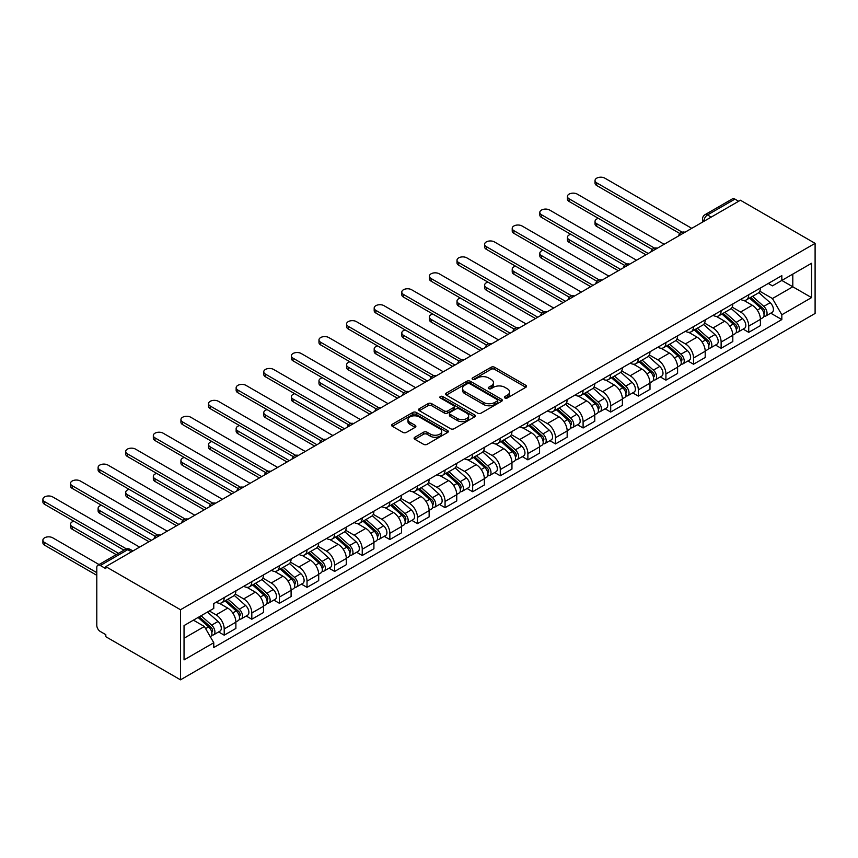 <?xml version="1.0" encoding="UTF-8"?>
<svg xmlns="http://www.w3.org/2000/svg" width="858" height="858" viewBox="0 0 858 858"><rect width="100%" height="100%" fill="white"/><g stroke="black" fill="none" stroke-linecap="round" stroke-linejoin="round"><path stroke-width="1.29" d="M504.922 397.973A1.716 0.997 0 0 0 507.357 397.973L525.815 387.312A2.456 1.416 0 0 0 526.533 386.315A2.456 1.416 0 0 0 525.815 385.306L494.551 367.256A2.456 1.416 0 0 0 491.076 367.256L472.619 377.917A1.716 0.997 0 0 0 472.114 378.614A1.716 0.997 0 0 0 472.619 379.311A1.716 0.997 0 0 0 475.053 379.311L477.434 377.938A7.861 4.537 0 0 1 488.556 377.938L491.162 379.44A7.861 4.537 0 0 1 493.468 382.647A7.861 4.537 0 0 1 491.162 385.864L488.77 387.237A1.716 0.997 0 0 0 488.266 387.945A1.716 0.997 0 0 0 488.77 388.642A1.716 0.997 0 0 0 491.205 388.642L493.597 387.258A7.861 4.537 0 0 1 504.708 387.258L507.314 388.771A7.861 4.537 0 0 1 509.62 391.977A7.861 4.537 0 0 1 507.314 395.184L504.922 396.568A1.716 0.997 0 0 0 504.418 397.265A1.716 0.997 0 0 0 504.922 397.973L504.922 396.568M414.822 437.258A2.456 1.416 0 0 0 414.103 438.256A2.456 1.416 0 0 0 414.822 439.264L423.595 444.326A2.456 1.416 0 0 0 427.059 444.326L447.565 432.496A2.456 1.416 0 0 0 448.284 431.488A2.456 1.416 0 0 0 447.565 430.491L416.291 412.441A2.456 1.416 0 0 0 412.816 412.441L392.321 424.27A2.456 1.416 0 0 0 391.602 425.268A2.456 1.416 0 0 0 392.321 426.276L402.917 432.389A2.456 1.416 0 0 0 406.392 432.389L415.165 427.327A2.456 1.416 0 0 0 415.883 426.329A2.456 1.416 0 0 0 415.165 425.321L409.909 422.286A6.574 3.797 0 0 1 407.99 419.605A6.574 3.797 0 0 1 412.044 416.098A6.574 3.797 0 0 1 419.208 416.924L439.789 428.807A6.574 3.797 0 0 1 441.709 431.488A6.574 3.797 0 0 1 437.655 434.995A6.574 3.797 0 0 1 430.491 434.169L427.059 432.196A2.456 1.416 0 0 0 423.595 432.196L414.822 437.258L414.822 439.264M180.502 609.738L105.813 566.623L740.422 200.236L815.1 243.35L180.502 609.738L180.502 679.826L815.1 313.449L815.1 243.35M477.616 413.138A2.456 1.416 0 0 0 481.081 413.138L501.587 401.308A2.456 1.416 0 0 0 502.305 400.3A2.456 1.416 0 0 0 501.587 399.302L470.313 381.242A2.456 1.416 0 0 0 466.838 381.242L446.342 393.082A2.456 1.416 0 0 0 445.624 394.079A2.456 1.416 0 0 0 446.342 395.088L477.616 413.138M441.044 398.337A1.716 0.997 0 0 1 442.782 398.584L442.782 396.535L474.571 414.897A2.456 1.416 0 0 1 475.289 415.894A2.456 1.416 0 0 1 474.571 416.902L454.075 428.732A2.456 1.416 0 0 1 450.6 428.732L419.337 410.682L419.337 408.676A2.456 1.416 0 0 0 418.618 409.674A2.456 1.416 0 0 0 419.337 410.682M419.337 408.676L428.11 403.614A2.456 1.416 0 0 1 431.585 403.614L444.262 410.928A2.456 1.416 0 0 0 447.737 410.928L453.55 407.571A2.456 1.416 0 0 0 454.268 406.574A2.456 1.416 0 0 0 453.55 405.566L440.347 397.94A1.716 0.997 0 0 1 439.843 397.243A1.716 0.997 0 0 1 440.905 396.321A1.716 0.997 0 0 1 442.782 396.535M105.813 566.623L105.813 568.672L100.332 565.497A5.009 2.885 -120 0 0 97.823 565.25A5.009 2.885 -120 0 0 96.793 567.546L96.793 625.375A5.009 2.885 -120 0 0 100.332 631.499L105.813 634.673L105.813 636.711L180.502 679.826M711.218 217.095L707.507 214.95A5.009 2.885 60 0 0 704.997 214.704L732.432 198.863A5.009 2.885 60 0 1 734.931 199.11L707.507 214.95A5.009 2.885 120 0 0 703.968 221.085L703.968 221.289M738.652 201.265L734.931 199.11M748.734 294.744A11.508 6.65 60 0 1 746.353 299.914L758.032 293.168A11.508 6.65 -120 0 0 760.413 288.009M732.164 307.143L740.593 312.012A11.508 6.65 60 0 1 748.734 326.115L760.413 319.369A11.508 6.65 -120 0 0 752.273 305.266L743.918 300.439M760.413 319.369L760.413 325.6L748.734 332.346L743.135 329.118M746.353 299.914A11.508 6.65 60 0 1 740.69 299.399M748.734 326.115L748.734 332.346M721.128 310.682A11.508 6.65 60 0 1 718.747 315.851L730.426 309.105A11.508 6.65 -120 0 0 732.807 303.946M715.529 345.055L721.128 348.284L732.807 341.538L732.807 335.306A11.508 6.65 -120 0 0 724.667 321.214L716.312 316.387M718.747 315.851A11.508 6.65 60 0 1 713.084 315.336M704.557 323.08L712.987 327.949A11.508 6.65 60 0 1 721.128 342.052L721.128 348.284M693.521 326.63A11.508 6.65 60 0 1 691.14 331.789L702.82 325.053A11.508 6.65 -120 0 0 705.201 319.884M687.923 360.993L693.521 364.221L705.201 357.486L705.201 351.244A11.508 6.65 -120 0 0 697.061 337.151L688.706 332.325M691.14 331.789A11.508 6.65 60 0 1 685.467 331.274M676.951 339.017L685.381 343.886A11.508 6.65 60 0 1 693.521 357.99L693.521 364.221M665.915 342.567A11.508 6.65 60 0 1 663.534 347.726L675.214 340.991A11.508 6.65 -120 0 0 677.595 335.821M660.317 376.93L665.915 380.158L677.595 373.423L677.595 367.192A11.508 6.65 -120 0 0 669.455 353.088L661.1 348.262M663.534 347.726A11.508 6.65 60 0 1 657.861 347.211M649.345 354.955L657.775 359.834A11.508 6.65 60 0 1 665.915 373.927L665.915 380.158M638.309 358.505A11.508 6.65 60 0 1 635.928 363.674L647.608 356.928A11.508 6.65 -120 0 0 649.989 351.759M632.711 392.867L638.309 396.106L649.989 389.36L649.989 383.129A11.508 6.65 -120 0 0 641.848 369.026L633.494 364.2M635.928 363.674A11.508 6.65 60 0 1 630.255 363.149M621.739 370.903L630.169 375.772A11.508 6.65 60 0 1 638.309 389.864L638.309 396.106M610.703 374.442A11.508 6.65 60 0 1 608.322 379.611L620.002 372.865A11.508 6.65 -120 0 0 622.382 367.696M605.105 408.805L610.703 412.044L622.382 405.298L622.382 399.067A11.508 6.65 -120 0 0 614.242 384.963L605.887 380.137M608.322 379.611A11.508 6.65 60 0 1 602.648 379.086M594.122 386.84L602.563 391.709A11.508 6.65 60 0 1 610.703 405.813L610.703 412.044M583.097 390.379A11.508 6.65 60 0 1 580.716 395.549L592.395 388.803A11.508 6.65 -120 0 0 594.776 383.633M577.498 424.742L583.097 427.981L594.776 421.235L594.776 415.004A11.508 6.65 -120 0 0 586.636 400.901L578.271 396.074M580.716 395.549A11.508 6.65 60 0 1 575.042 395.023M566.516 402.777L574.957 407.647A11.508 6.65 60 0 1 583.097 421.75L583.097 427.981M555.491 406.317A11.508 6.65 60 0 1 553.11 411.486L564.789 404.74A11.508 6.65 -120 0 0 567.17 399.571M549.892 440.68L555.491 443.918L567.17 437.172L567.17 430.941A11.508 6.65 -120 0 0 559.03 416.838L550.664 412.012M553.11 411.486A11.508 6.65 60 0 1 547.436 410.971M538.91 418.715L547.35 423.584A11.508 6.65 60 0 1 555.491 437.687L555.491 443.918M527.885 422.254A11.508 6.65 60 0 1 525.504 427.423L537.183 420.677A11.508 6.65 -120 0 0 539.564 415.508M522.286 456.628L527.885 459.856L539.564 453.11L539.564 446.879A11.508 6.65 -120 0 0 531.424 432.775L523.058 427.949M525.504 427.423A11.508 6.65 60 0 1 519.83 426.909M511.304 434.652L519.744 439.521A11.508 6.65 60 0 1 527.885 453.625L527.885 459.856M500.278 438.191A11.508 6.65 60 0 1 497.887 443.361L509.566 436.615A11.508 6.65 -120 0 0 511.958 431.456M494.68 472.565L500.278 475.793L511.958 469.047L511.958 462.816A11.508 6.65 -120 0 0 503.818 448.723L495.452 443.897M497.887 443.361A11.508 6.65 60 0 1 492.224 442.846M483.697 450.589L492.138 455.459A11.508 6.65 60 0 1 500.278 469.562L500.278 475.793M472.672 454.129A11.508 6.65 60 0 1 470.281 459.298L481.96 452.563A11.508 6.65 -120 0 0 484.352 447.393M467.074 488.502L472.672 491.731L484.352 484.995L484.352 478.753A11.508 6.65 -120 0 0 476.211 464.661L467.846 459.834M470.281 459.298A11.508 6.65 60 0 1 464.618 458.783M456.091 466.527L464.532 471.396A11.508 6.65 60 0 1 472.672 485.499L472.672 491.731M445.066 470.077A11.508 6.65 60 0 1 442.674 475.235L454.354 468.5A11.508 6.65 -120 0 0 456.746 463.331M439.457 504.44L445.066 507.668L456.746 500.933L456.746 494.701A11.508 6.65 -120 0 0 448.605 480.598L440.24 475.772M442.674 475.235A11.508 6.65 60 0 1 437.012 474.721M428.485 482.464L436.926 487.344A11.508 6.65 60 0 1 445.066 501.437L445.066 507.668M417.46 486.014A11.508 6.65 60 0 1 415.068 491.184L426.748 484.438A11.508 6.65 -120 0 0 429.139 479.268M411.851 520.377L417.46 523.605L429.139 516.87L429.139 510.639A11.508 6.65 -120 0 0 420.999 496.535L412.634 491.709M415.068 491.184A11.508 6.65 60 0 1 409.405 490.658M400.879 498.412L409.32 503.281A11.508 6.65 60 0 1 417.46 517.374L417.46 523.605M389.843 501.951A11.508 6.65 60 0 1 387.462 507.121L399.142 500.375A11.508 6.65 -120 0 0 401.523 495.205M384.245 536.314L389.854 539.553L401.533 532.807L401.533 526.576A11.508 6.65 -120 0 0 393.393 512.473L385.027 507.646M387.462 507.121A11.508 6.65 60 0 1 381.799 506.595M373.273 514.35L381.703 519.219A11.508 6.65 60 0 1 389.854 533.311L389.854 539.553M362.237 517.889A11.508 6.65 60 0 1 359.856 523.058L371.535 516.312A11.508 6.65 -120 0 0 373.916 511.143M356.638 552.252L362.237 555.491L373.916 548.745L373.916 542.513A11.508 6.65 -120 0 0 365.776 528.41L357.421 523.584M359.856 523.058A11.508 6.65 60 0 1 354.193 522.533M345.667 530.287L354.097 535.156A11.508 6.65 60 0 1 362.237 549.259L362.237 555.491M334.631 533.826A11.508 6.65 60 0 1 332.25 538.996L343.929 532.25A11.508 6.65 -120 0 0 346.31 527.08M329.032 568.189L334.631 571.428L346.31 564.682L346.31 558.451A11.508 6.65 -120 0 0 338.17 544.347L329.815 539.521M332.25 538.996A11.508 6.65 60 0 1 326.587 538.481M318.061 546.224L326.49 551.093A11.508 6.65 60 0 1 334.631 565.197L334.631 571.428M307.025 549.764A11.508 6.65 60 0 1 304.644 554.933L316.323 548.187A11.508 6.65 -120 0 0 318.704 543.017M301.426 584.137L307.025 587.365L318.704 580.619L318.704 574.388A11.508 6.65 -120 0 0 310.564 560.285L302.209 555.458M304.644 554.933A11.508 6.65 60 0 1 298.981 554.418M290.454 562.162L298.884 567.031A11.508 6.65 60 0 1 307.025 581.134L307.025 587.365M279.418 565.701A11.508 6.65 60 0 1 277.037 570.87L288.717 564.124A11.508 6.65 -120 0 0 291.098 558.966M273.82 600.074L279.418 603.303L291.098 596.557L291.098 590.325A11.508 6.65 -120 0 0 282.958 576.233L274.603 571.407M277.037 570.87A11.508 6.65 60 0 1 271.375 570.356M262.848 578.099L271.278 582.968A11.508 6.65 60 0 1 279.418 597.071L279.418 603.303M251.812 581.638A11.508 6.65 60 0 1 249.431 586.808L261.111 580.072A11.508 6.65 -120 0 0 263.492 574.903M246.214 616.012L251.812 619.24L263.492 612.494L263.492 606.263A11.508 6.65 -120 0 0 255.352 592.17L246.997 587.344M249.431 586.808A11.508 6.65 60 0 1 243.758 586.293M235.242 594.036L243.672 598.905A11.508 6.65 60 0 1 251.812 613.009L251.812 619.24M224.206 597.586A11.508 6.65 60 0 1 221.825 602.745L233.505 596.01A11.508 6.65 -120 0 0 235.886 590.84M218.608 631.949L224.206 635.177L235.886 628.442L235.886 622.2A11.508 6.65 -120 0 0 227.745 608.107L219.391 603.281M221.825 602.745A11.508 6.65 60 0 1 216.152 602.23M209.341 610.971L216.066 614.854A11.508 6.65 60 0 1 224.206 628.946L224.206 635.177M768.296 283.462L772.447 285.853L811.561 263.277L792.803 274.11L792.803 286.776L772.447 298.53L759.77 291.205M184.041 638.245L204.386 626.501L213.771 642.739L184.041 659.909L184.041 625.579L213.771 608.408L213.771 603.614L781.831 275.643L781.831 280.448L811.561 297.608L781.831 314.768L772.447 298.53M811.561 263.277L811.561 297.608M213.771 642.739L213.771 647.543L781.831 319.573L781.831 314.768M204.386 626.501L193.415 620.162M770.741 313.17L781.831 319.573M505.609 398.209L507.314 397.233A7.861 4.537 0 0 0 509.62 394.015L509.62 391.977M493.468 382.647L493.468 384.695A7.861 4.537 0 0 1 491.162 387.902L489.457 388.889M525.815 385.306L525.815 387.312L494.551 369.305A2.456 1.416 0 0 0 491.076 369.305L473.305 379.558M501.555 401.319L470.313 383.29A2.456 1.416 0 0 0 466.838 383.29L446.375 395.109M497.243 401.008A1.716 0.997 0 0 0 497.747 400.3A1.716 0.997 0 0 0 497.243 399.603L469.798 383.751A1.716 0.997 0 0 0 467.363 383.751L464.843 385.21A7.861 4.537 0 0 0 462.537 388.417A7.861 4.537 0 0 0 464.843 391.623L483.601 402.456A7.861 4.537 0 0 0 494.723 402.456L497.243 401.008L497.243 403.046A1.716 0.997 0 0 0 497.747 402.348L497.747 400.3M462.537 388.417L462.537 390.465A7.861 4.537 0 0 0 464.843 393.672L464.843 391.623M497.243 403.046L494.723 404.504A7.861 4.537 0 0 1 483.601 404.504L464.843 393.672M419.369 410.703L428.11 405.652L428.11 403.614M454.268 406.574L454.268 408.612A2.456 1.416 0 0 1 453.55 409.62L447.737 412.977A2.456 1.416 0 0 1 444.262 412.977L431.585 405.652A2.456 1.416 0 0 0 428.11 405.652M442.782 398.584L474.538 416.913M457.421 418.532A6.574 3.797 0 0 0 464.575 419.348A6.574 3.797 0 0 0 468.64 415.84A6.574 3.797 0 0 0 466.709 413.159L459.459 408.976A2.456 1.416 0 0 0 455.984 408.976L450.171 412.333A2.456 1.416 0 0 0 449.442 413.341A2.456 1.416 0 0 0 450.171 414.339L457.421 418.532L457.421 420.57A6.574 3.797 0 0 0 464.575 421.396A6.574 3.797 0 0 0 468.64 417.889L468.64 415.84M449.442 413.341L449.442 415.379A2.456 1.416 0 0 0 450.171 416.387L450.171 414.339M457.421 420.57L450.171 416.387M441.709 431.488L441.709 433.537A6.574 3.797 0 0 1 437.655 437.044A6.574 3.797 0 0 1 430.491 436.218L427.059 434.234A2.456 1.416 0 0 0 423.595 434.234L414.854 439.285M407.99 419.605L407.99 421.653A6.574 3.797 0 0 0 409.909 424.335L409.909 422.286M415.133 427.348L409.909 424.335M447.565 430.491L447.565 432.496L416.291 414.478A2.456 1.416 0 0 0 412.816 414.478L392.353 426.297M749.538 298.08L760.789 308.119A6.253 3.614 60 0 1 762.751 317.792L760.413 319.133M749.838 298.348L755.126 301.405M598.391 218.372A5.759 3.325 -0 0 0 595.034 221.385A5.759 3.325 -0 0 0 596.718 223.734L648.219 253.475M750.675 297.426L763.191 308.59A3.003 1.737 60 0 1 764.135 313.234A3.003 1.737 60 0 1 763.856 313.342M752.541 296.342L763.792 306.381A6.253 3.614 60 0 1 765.754 316.055A6.253 3.614 60 0 1 763.867 316.259M758.815 292.578L770.162 302.702A6.253 3.614 60 0 1 772.125 312.376L765.754 316.055M645.924 254.794L596.718 226.394A5.759 3.325 180 0 1 595.034 224.045L595.034 221.385M679.858 233.526L596.718 185.521A5.759 3.325 180 0 1 595.034 183.172L595.034 180.523A5.759 3.325 -0 0 0 596.718 182.872L682.142 232.186M691.752 228.335L604.869 178.174A5.759 3.325 -0 0 0 598.594 177.445A5.759 3.325 -0 0 0 595.034 180.523M721.932 314.017L733.182 324.056A6.253 3.614 60 0 1 735.145 333.73L732.807 335.081M722.221 314.285L727.52 317.342M570.785 234.309A5.759 3.325 -0 0 0 567.428 237.323A5.759 3.325 -0 0 0 569.111 239.682L620.613 269.412M723.069 313.363L735.585 324.528A3.003 1.737 60 0 1 736.529 329.172A3.003 1.737 60 0 1 736.25 329.279M724.935 312.28L736.185 322.318A6.253 3.614 60 0 1 738.148 331.992A6.253 3.614 60 0 1 736.261 332.196M731.209 308.515L742.556 318.64A6.253 3.614 60 0 1 744.519 328.314L738.148 331.992M618.307 270.742L569.111 242.331A5.759 3.325 180 0 1 567.428 239.983L567.428 237.323M694.326 329.955L705.576 339.993A6.253 3.614 60 0 1 707.539 349.667L705.201 351.019M694.615 330.223L699.913 333.279M543.178 250.246A5.759 3.325 -0 0 0 539.821 253.271A5.759 3.325 -0 0 0 541.505 255.62L593.007 285.349M695.452 329.3L707.979 340.465A3.003 1.737 60 0 1 708.923 345.109A3.003 1.737 60 0 1 708.644 345.227M697.329 328.217L708.579 338.256A6.253 3.614 60 0 1 710.542 347.93A6.253 3.614 60 0 1 708.654 348.134M703.603 324.453L714.95 334.577A6.253 3.614 60 0 1 716.913 344.251L710.542 347.93M590.701 286.679L541.505 258.269A5.759 3.325 180 0 1 539.821 255.92L539.821 253.271M652.252 249.463L569.111 201.469A5.759 3.325 180 0 1 567.428 199.12L567.428 196.461A5.759 3.325 -0 0 0 569.111 198.809L654.536 248.123M664.146 244.273L577.252 194.112A5.759 3.325 -0 0 0 570.988 193.393A5.759 3.325 -0 0 0 567.428 196.461M624.645 265.401L541.505 217.406A5.759 3.325 180 0 1 539.821 215.058L539.821 212.398A5.759 3.325 -0 0 0 541.505 214.747L626.93 264.06M636.539 260.21L549.646 210.049A5.759 3.325 -0 0 0 543.371 209.331A5.759 3.325 -0 0 0 539.821 212.398M666.72 345.892L677.959 355.931A6.253 3.614 60 0 1 679.933 365.605L677.595 366.956M667.009 346.16L672.307 349.217M515.572 266.184A5.759 3.325 -0 0 0 512.215 269.208A5.759 3.325 -0 0 0 513.899 271.557L565.401 301.287M667.846 345.238L680.373 356.413A3.003 1.737 60 0 1 681.306 361.057A3.003 1.737 60 0 1 681.038 361.164M669.723 344.155L680.973 354.193A6.253 3.614 60 0 1 682.936 363.867A6.253 3.614 60 0 1 681.048 364.071M675.997 340.39L687.344 350.514A6.253 3.614 60 0 1 689.306 360.188L682.936 363.867M563.095 302.617L513.899 274.206A5.759 3.325 180 0 1 512.215 271.857L512.215 269.208M639.113 361.829L650.353 371.868A6.253 3.614 60 0 1 652.327 381.542L649.989 382.893M639.403 362.097L644.701 365.154M487.966 282.121A5.759 3.325 -0 0 0 484.609 285.146A5.759 3.325 -0 0 0 486.293 287.494L537.794 317.224M640.24 361.175L652.756 372.351A3.003 1.737 60 0 1 653.699 376.994A3.003 1.737 60 0 1 653.431 377.102M642.116 360.092L653.367 370.13A6.253 3.614 60 0 1 655.33 379.804A6.253 3.614 60 0 1 653.442 380.008M648.391 356.327L659.738 366.452A6.253 3.614 60 0 1 661.7 376.126L655.33 379.804M535.489 318.554L486.293 290.154A5.759 3.325 180 0 1 484.609 287.795L484.609 285.146M611.497 377.767L622.747 387.805A6.253 3.614 60 0 1 624.71 397.479L622.382 398.831M611.797 378.035L617.095 381.091M460.36 298.058A5.759 3.325 -0 0 0 457.003 301.083A5.759 3.325 -0 0 0 458.687 303.432L510.188 333.161M612.633 377.112L625.15 388.288A3.003 1.737 60 0 1 626.093 392.932A3.003 1.737 60 0 1 625.825 393.039M614.51 376.029L625.761 386.068A6.253 3.614 60 0 1 627.724 395.742A6.253 3.614 60 0 1 625.836 395.946M620.784 372.265L632.131 382.389A6.253 3.614 60 0 1 634.094 392.074L627.724 395.742M507.882 334.491L458.687 306.091A5.759 3.325 180 0 1 457.003 303.743L457.003 301.083M597.039 281.338L513.899 233.344A5.759 3.325 180 0 1 512.215 230.995L512.215 228.335A5.759 3.325 -0 0 0 513.899 230.684L599.324 279.998M608.933 276.147L522.039 225.986A5.759 3.325 -0 0 0 515.765 225.268A5.759 3.325 -0 0 0 512.215 228.335M569.433 297.276L486.293 249.281A5.759 3.325 180 0 1 484.609 246.932L484.609 244.273A5.759 3.325 -0 0 0 486.293 246.621L571.718 295.935M581.327 292.095L494.433 241.924A5.759 3.325 -0 0 0 488.159 241.205A5.759 3.325 -0 0 0 484.609 244.273M541.827 313.213L458.687 265.219A5.759 3.325 180 0 1 457.003 262.87L457.003 260.21A5.759 3.325 -0 0 0 458.687 262.559L544.111 311.883M553.721 308.033L466.827 257.861A5.759 3.325 -0 0 0 460.553 257.143A5.759 3.325 -0 0 0 457.003 260.21M583.89 393.715L595.141 403.743A6.253 3.614 60 0 1 597.104 413.427L594.776 414.768M584.191 393.972L589.489 397.029M432.754 313.996A5.759 3.325 -0 0 0 429.397 317.02A5.759 3.325 -0 0 0 431.081 319.369L482.582 349.099M585.027 393.05L597.543 404.225A3.003 1.737 60 0 1 598.487 408.869A3.003 1.737 60 0 1 598.219 408.976M586.904 391.977L598.155 402.016A6.253 3.614 60 0 1 600.117 411.69A6.253 3.614 60 0 1 598.23 411.883M593.178 388.202L604.525 398.337A6.253 3.614 60 0 1 606.488 408.011L600.117 411.69M480.276 350.429L431.081 322.029A5.759 3.325 180 0 1 429.397 319.68L429.397 317.02M514.21 329.15L431.081 281.156A5.759 3.325 180 0 1 429.397 278.807L429.397 276.147A5.759 3.325 -0 0 0 431.081 278.507L516.495 327.82M526.115 323.97L439.221 273.799A5.759 3.325 -0 0 0 432.947 273.08A5.759 3.325 -0 0 0 429.397 276.147M556.284 409.652L567.535 419.691A6.253 3.614 60 0 1 569.498 429.365L567.17 430.705M556.585 409.909L561.883 412.966M405.148 329.944A5.759 3.325 -0 0 0 401.791 332.958A5.759 3.325 -0 0 0 403.474 335.306L454.976 365.036M557.421 408.998L569.937 420.163A3.003 1.737 60 0 1 570.881 424.807A3.003 1.737 60 0 1 570.613 424.914M559.298 407.915L570.549 417.953A6.253 3.614 60 0 1 572.511 427.627A6.253 3.614 60 0 1 570.624 427.82M565.572 404.15L576.919 414.275A6.253 3.614 60 0 1 578.882 423.949L572.511 427.627M452.67 366.366L403.474 337.966A5.759 3.325 180 0 1 401.791 335.617L401.791 332.958M486.604 345.098L403.474 297.093A5.759 3.325 180 0 1 401.791 294.744L401.791 292.095A5.759 3.325 -0 0 0 403.474 294.444L488.888 343.758M498.509 339.907L411.615 289.736A5.759 3.325 -0 0 0 405.341 289.017A5.759 3.325 -0 0 0 401.791 292.095M528.678 425.589L539.929 435.628A6.253 3.614 60 0 1 541.891 445.302L539.564 446.643M528.978 425.858L534.277 428.914M377.541 345.881A5.759 3.325 -0 0 0 374.185 348.895A5.759 3.325 -0 0 0 375.868 351.244L427.37 380.984M529.815 424.935L542.331 436.1A3.003 1.737 60 0 1 543.275 440.744A3.003 1.737 60 0 1 543.007 440.851M531.692 423.852L542.942 433.891A6.253 3.614 60 0 1 544.905 443.565A6.253 3.614 60 0 1 543.017 443.768M537.966 420.088L549.313 430.212A6.253 3.614 60 0 1 551.276 439.886L544.905 443.565M425.064 382.303L375.868 353.904A5.759 3.325 180 0 1 374.185 351.555L374.185 348.895M458.998 361.036L375.868 313.031A5.759 3.325 180 0 1 374.185 310.682L374.185 308.033A5.759 3.325 -0 0 0 375.868 310.381L461.282 359.695M470.903 355.845L384.009 305.684A5.759 3.325 -0 0 0 377.734 304.955A5.759 3.325 -0 0 0 374.185 308.033M501.072 441.527L512.323 451.565A6.253 3.614 60 0 1 514.285 461.239L511.958 462.591M501.372 441.795L506.67 444.852M349.935 361.819A5.759 3.325 -0 0 0 346.578 364.832A5.759 3.325 -0 0 0 348.262 367.192L399.753 396.922M502.209 440.873L514.725 452.037A3.003 1.737 60 0 1 515.669 456.681A3.003 1.737 60 0 1 515.401 456.788M504.086 439.789L515.336 449.828A6.253 3.614 60 0 1 517.299 459.502A6.253 3.614 60 0 1 515.411 459.706M510.36 436.025L521.707 446.149A6.253 3.614 60 0 1 523.67 455.823L517.299 459.502M397.458 398.251L348.262 369.841A5.759 3.325 180 0 1 346.578 367.492L346.578 364.832M431.392 376.973L348.262 328.979A5.759 3.325 180 0 1 346.578 326.619L346.578 323.97A5.759 3.325 -0 0 0 348.262 326.319L433.676 375.632M443.296 371.782L356.402 321.621A5.759 3.325 -0 0 0 350.128 320.903A5.759 3.325 -0 0 0 346.578 323.97M473.466 457.464L484.716 467.503A6.253 3.614 60 0 1 486.679 477.177L484.341 478.528M473.766 457.732L479.064 460.789M322.329 377.756A5.759 3.325 -0 0 0 318.972 380.78A5.759 3.325 -0 0 0 320.656 383.129L372.147 412.859M474.603 456.81L487.119 467.975A3.003 1.737 60 0 1 488.063 472.619A3.003 1.737 60 0 1 487.784 472.737M476.48 455.727L487.73 465.765A6.253 3.614 60 0 1 489.693 475.439A6.253 3.614 60 0 1 487.794 475.643M482.743 451.962L494.101 462.087A6.253 3.614 60 0 1 496.063 471.761L489.693 475.439M369.852 414.189L320.656 385.778A5.759 3.325 180 0 1 318.972 383.429L318.972 380.78M403.786 392.91L320.656 344.916A5.759 3.325 180 0 1 318.972 342.567L318.972 339.907A5.759 3.325 -0 0 0 320.656 342.256L406.07 391.57M415.69 387.719L328.796 337.559A5.759 3.325 -0 0 0 322.522 336.84A5.759 3.325 -0 0 0 318.972 339.907M445.86 473.401L457.11 483.44A6.253 3.614 60 0 1 459.073 493.114L456.735 494.465M446.16 473.67L451.458 476.726M294.723 393.693A5.759 3.325 -0 0 0 291.366 396.718A5.759 3.325 -0 0 0 293.05 399.067L344.541 428.796M446.997 472.747L459.513 483.923A3.003 1.737 60 0 1 460.456 488.567A3.003 1.737 60 0 1 460.178 488.674M448.873 471.664L460.113 481.703A6.253 3.614 60 0 1 462.087 491.377A6.253 3.614 60 0 1 460.188 491.58M455.137 467.9L466.484 478.024A6.253 3.614 60 0 1 468.457 487.698L462.087 491.377M342.245 430.126L293.05 401.716A5.759 3.325 180 0 1 291.366 399.367L291.366 396.718M376.179 408.848L293.05 360.853A5.759 3.325 180 0 1 291.366 358.505L291.366 355.845A5.759 3.325 -0 0 0 293.05 358.194L378.464 407.507M388.073 403.657L301.19 353.496A5.759 3.325 -0 0 0 294.916 352.777A5.759 3.325 -0 0 0 291.366 355.845M418.254 489.339L429.504 499.377A6.253 3.614 60 0 1 431.467 509.051L429.129 510.403M418.554 489.607L423.852 492.664M267.106 409.631A5.759 3.325 -0 0 0 263.76 412.655A5.759 3.325 -0 0 0 265.444 415.004L316.934 444.734M419.39 488.685L431.906 499.86A3.003 1.737 60 0 1 432.85 504.504A3.003 1.737 60 0 1 432.571 504.611M421.267 487.601L432.507 497.64A6.253 3.614 60 0 1 434.48 507.314A6.253 3.614 60 0 1 432.582 507.518M427.531 483.837L438.878 493.961A6.253 3.614 60 0 1 440.851 503.635L434.48 507.314M314.639 446.063L265.444 417.664A5.759 3.325 180 0 1 263.76 415.304L263.76 412.655M348.573 424.785L265.444 376.791A5.759 3.325 180 0 1 263.76 374.442L263.76 371.782A5.759 3.325 -0 0 0 265.444 374.131L350.858 423.444M360.467 419.605L273.584 369.433A5.759 3.325 -0 0 0 267.31 368.715A5.759 3.325 -0 0 0 263.76 371.782M390.647 505.276L401.898 515.315A6.253 3.614 60 0 1 403.861 524.989L401.523 526.34M390.948 505.544L396.235 508.601M239.5 425.568A5.759 3.325 -0 0 0 236.143 428.592A5.759 3.325 -0 0 0 237.838 430.941L289.328 460.671M391.784 504.622L404.3 515.797A3.003 1.737 60 0 1 405.244 520.441A3.003 1.737 60 0 1 404.965 520.549M393.65 503.539L404.901 513.577A6.253 3.614 60 0 1 406.864 523.251A6.253 3.614 60 0 1 404.976 523.455M399.925 499.774L411.272 509.899A6.253 3.614 60 0 1 413.234 519.583L406.864 523.251M287.033 462.001L237.838 433.601A5.759 3.325 180 0 1 236.143 431.252L236.143 428.592M320.967 440.722L237.838 392.728A5.759 3.325 180 0 1 236.143 390.379L236.143 387.719A5.759 3.325 -0 0 0 237.838 390.068L323.251 439.393M332.861 435.542L245.978 385.371A5.759 3.325 -0 0 0 239.704 384.652A5.759 3.325 -0 0 0 236.143 387.719M363.041 521.214L374.292 531.252A6.253 3.614 60 0 1 376.254 540.937L373.916 542.277M363.342 521.482L368.629 524.538M211.894 441.505A5.759 3.325 -0 0 0 208.537 444.53A5.759 3.325 -0 0 0 210.231 446.879L261.722 476.608M364.178 520.559L376.694 531.735A3.003 1.737 60 0 1 377.638 536.379A3.003 1.737 60 0 1 377.359 536.486M366.044 519.487L377.295 529.515A6.253 3.614 60 0 1 379.257 539.199A6.253 3.614 60 0 1 377.37 539.392M372.318 515.712L383.665 525.847A6.253 3.614 60 0 1 385.628 535.521L379.257 539.199M259.427 477.938L210.231 449.538A5.759 3.325 180 0 1 208.537 447.19L208.537 444.53M293.361 456.66L210.231 408.665A5.759 3.325 180 0 1 208.537 406.317L208.537 403.657A5.759 3.325 -0 0 0 210.231 406.016L295.645 455.33M305.255 451.48L218.372 401.308A5.759 3.325 -0 0 0 212.098 400.589A5.759 3.325 -0 0 0 208.537 403.657M335.435 537.162L346.686 547.2A6.253 3.614 60 0 1 348.648 556.874L346.31 558.215M335.735 537.419L341.023 540.476M184.288 457.453A5.759 3.325 -0 0 0 180.931 460.467A5.759 3.325 -0 0 0 182.625 462.816L234.116 492.546M336.572 536.507L349.088 547.672A3.003 1.737 60 0 1 350.032 552.316A3.003 1.737 60 0 1 349.753 552.423M338.438 535.424L349.689 545.463A6.253 3.614 60 0 1 351.651 555.137A6.253 3.614 60 0 1 349.764 555.33M344.712 531.66L356.059 541.784A6.253 3.614 60 0 1 358.022 551.458L351.651 555.137M231.821 493.876L182.625 465.476A5.759 3.325 180 0 1 180.931 463.127L180.931 460.467M265.755 472.608L182.625 424.603A5.759 3.325 180 0 1 180.931 422.254L180.931 419.605A5.759 3.325 -0 0 0 182.625 421.954L268.039 471.267M277.649 467.417L190.766 417.245A5.759 3.325 -0 0 0 184.491 416.527A5.759 3.325 -0 0 0 180.931 419.605M307.829 553.099L319.079 563.138A6.253 3.614 60 0 1 321.042 572.812L318.704 574.152M308.129 553.367L313.417 556.424M156.682 473.391A5.759 3.325 -0 0 0 153.325 476.404A5.759 3.325 -0 0 0 155.008 478.753L206.51 508.494M308.966 552.445L321.482 563.609A3.003 1.737 60 0 1 322.426 568.253A3.003 1.737 60 0 1 322.147 568.361M310.832 551.362L322.082 561.4A6.253 3.614 60 0 1 324.045 571.074A6.253 3.614 60 0 1 322.158 571.278M317.106 547.597L328.453 557.721A6.253 3.614 60 0 1 330.416 567.395L324.045 571.074M204.215 509.813L155.008 481.413A5.759 3.325 180 0 1 153.325 479.064L153.325 476.404M238.149 488.545L155.008 440.54A5.759 3.325 180 0 1 153.325 438.191L153.325 435.542A5.759 3.325 -0 0 0 155.008 437.891L240.433 487.205M250.043 483.354L163.149 433.193A5.759 3.325 -0 0 0 156.885 432.464A5.759 3.325 -0 0 0 153.325 435.542M280.223 569.036L291.473 579.075A6.253 3.614 60 0 1 293.436 588.749L291.098 590.1M280.512 569.304L285.811 572.361M129.075 489.328A5.759 3.325 -0 0 0 125.718 492.342A5.759 3.325 -0 0 0 127.402 494.701L178.904 524.431M281.349 568.382L293.876 579.547A3.003 1.737 60 0 1 294.82 584.191A3.003 1.737 60 0 1 294.541 584.298M283.226 567.299L294.476 577.337A6.253 3.614 60 0 1 296.439 587.011A6.253 3.614 60 0 1 294.551 587.215M289.5 563.534L300.847 573.659A6.253 3.614 60 0 1 302.81 583.333L296.439 587.011M176.598 525.761L127.402 497.35A5.759 3.325 180 0 1 125.718 495.002L125.718 492.342M210.542 504.483L127.402 456.488A5.759 3.325 180 0 1 125.718 454.129L125.718 451.48A5.759 3.325 -0 0 0 127.402 453.828L212.827 503.142M222.436 499.292L135.543 449.131A5.759 3.325 -0 0 0 129.279 448.402A5.759 3.325 -0 0 0 125.718 451.48M252.617 584.974L263.867 595.012A6.253 3.614 60 0 1 265.83 604.686L263.492 606.038M252.906 585.242L258.204 588.298M101.469 505.265A5.759 3.325 -0 0 0 98.112 508.29A5.759 3.325 -0 0 0 99.796 510.639L151.298 540.368M253.743 584.319L266.27 595.484A3.003 1.737 60 0 1 267.203 600.128A3.003 1.737 60 0 1 266.935 600.235M255.62 583.236L266.87 593.275A6.253 3.614 60 0 1 268.833 602.949A6.253 3.614 60 0 1 266.945 603.153M261.894 579.472L273.241 589.596A6.253 3.614 60 0 1 275.204 599.27L268.833 602.949M148.992 541.698L99.796 513.288A5.759 3.325 180 0 1 98.112 510.939L98.112 508.29M182.936 520.42L99.796 472.426A5.759 3.325 180 0 1 98.112 470.077L98.112 467.417A5.759 3.325 -0 0 0 99.796 469.766L185.221 519.079M194.83 515.229L107.936 465.068A5.759 3.325 -0 0 0 101.662 464.35A5.759 3.325 -0 0 0 98.112 467.417M225.011 600.911L236.25 610.95A6.253 3.614 60 0 1 238.224 620.624L235.886 621.975M225.3 601.179L230.598 604.236M73.863 521.203A5.759 3.325 -0 0 0 70.506 524.227A5.759 3.325 -0 0 0 72.19 526.576L118.511 553.313M226.137 600.257L238.663 611.422A3.003 1.737 60 0 1 239.597 616.065A3.003 1.737 60 0 1 239.328 616.183M228.013 599.174L239.264 609.212A6.253 3.614 60 0 1 241.227 618.886A6.253 3.614 60 0 1 239.339 619.09M234.288 595.409L245.635 605.534A6.253 3.614 60 0 1 247.597 615.207L241.227 618.886M116.205 554.643L72.19 529.225A5.759 3.325 180 0 1 70.506 526.876L70.506 524.227M155.33 536.357L72.19 488.363A5.759 3.325 180 0 1 70.506 486.014L70.506 483.354A5.759 3.325 -0 0 0 72.19 485.703L157.615 535.017M167.224 531.166L80.33 481.006A5.759 3.325 -0 0 0 74.056 480.287A5.759 3.325 -0 0 0 70.506 483.354M198.091 617.46L208.644 626.887A6.253 3.614 60 0 1 210.618 636.561L210.307 636.743M198.198 617.406L202.992 620.173M99.045 564.553L52.724 537.816A5.759 3.325 -0 0 0 46.45 537.087A5.759 3.325 -0 0 0 42.9 540.165A5.759 3.325 -0 0 0 44.584 542.513L96.793 572.651M199.217 616.805L211.047 627.37A3.003 1.737 60 0 1 211.99 632.014A3.003 1.737 60 0 1 211.722 632.121M201.094 615.722L211.658 625.15A6.253 3.614 60 0 1 213.621 634.823A6.253 3.614 60 0 1 211.733 635.027M207.464 612.054L218.029 621.471A6.253 3.614 60 0 1 219.991 631.145L213.621 634.823M96.793 575.31L44.584 545.173A5.759 3.325 180 0 1 42.9 542.814L42.9 540.165M123.992 550.15L44.584 504.3A5.759 3.325 180 0 1 42.9 501.951L42.9 499.292A5.759 3.325 -0 0 0 44.584 501.64L126.469 548.916M139.618 547.114L52.724 496.943A5.759 3.325 -0 0 0 46.45 496.224A5.759 3.325 -0 0 0 42.9 499.292M704.139 221.182L703.968 221.085A5.009 2.885 0 0 1 702.498 219.037L702.498 222.136M251.812 613.009L263.492 606.263M279.418 597.071L291.098 590.325M307.025 581.134L318.704 574.388M334.631 565.197L346.31 558.451M362.237 549.259L373.916 542.513M389.854 533.311L401.533 526.576M417.46 517.374L429.139 510.639M445.066 501.437L456.746 494.701M472.672 485.499L484.352 478.753M500.278 469.562L511.958 462.816M527.885 453.625L539.564 446.879M555.491 437.687L567.17 430.941M583.097 421.75L594.776 415.004M610.703 405.813L622.382 399.067M638.309 389.864L649.989 383.129M665.915 373.927L677.595 367.192M693.521 357.99L705.201 351.244M721.128 342.052L732.807 335.306M224.206 628.946L235.886 622.2M216.066 614.854L227.745 608.107M243.672 598.905L255.352 592.17M271.278 582.968L282.958 576.233M298.884 567.031L310.564 560.285M326.49 551.093L338.17 544.347M354.097 535.156L365.776 528.41M381.703 519.219L393.393 512.473M409.32 503.281L420.999 496.535M436.926 487.344L448.605 480.598M464.532 471.396L476.211 464.661M492.138 455.459L503.818 448.723M519.744 439.521L531.424 432.775M547.35 423.584L559.03 416.838M574.957 407.647L586.636 400.901M602.563 391.709L614.242 384.963M630.169 375.772L641.848 369.026M657.775 359.834L669.455 353.088M685.381 343.886L697.061 337.151M712.987 327.949L724.667 321.214M740.593 312.012L752.273 305.266M684.545 232.497A5.009 2.885 120 0 0 682.335 233.773M656.938 248.434A5.009 2.885 120 0 0 654.729 249.71M629.332 264.382A5.009 2.885 120 0 0 627.123 265.658M601.726 280.319A5.009 2.885 120 0 0 599.506 281.596M574.109 296.257A5.009 2.885 120 0 0 571.9 297.533M546.503 312.194A5.009 2.885 120 0 0 544.294 313.47M518.897 328.131A5.009 2.885 120 0 0 516.688 329.408M491.291 344.069A5.009 2.885 120 0 0 489.081 345.345M463.685 360.006A5.009 2.885 120 0 0 461.475 361.282M436.079 375.943A5.009 2.885 120 0 0 433.869 377.22M408.472 391.891A5.009 2.885 120 0 0 406.263 393.157M380.866 407.829A5.009 2.885 120 0 0 378.657 409.105M353.26 423.766A5.009 2.885 120 0 0 351.051 425.042M325.654 439.704A5.009 2.885 120 0 0 323.445 440.98M298.048 455.641A5.009 2.885 120 0 0 295.838 456.917M270.442 471.578A5.009 2.885 120 0 0 268.232 472.855M242.835 487.516A5.009 2.885 120 0 0 240.626 488.792M215.229 503.453A5.009 2.885 120 0 0 213.02 504.729M187.623 519.401A5.009 2.885 120 0 0 185.403 520.667M160.017 535.338A5.009 2.885 120 0 0 157.797 536.615M131.478 551.812L127.756 549.667L100.332 565.497M132.947 550.965L130.266 549.42A5.009 2.885 120 0 0 127.756 549.667A5.009 2.885 60 0 0 125.257 549.42L97.823 565.25M507.314 397.233L507.314 395.184M488.77 388.642L488.77 387.237M491.162 387.902L491.162 385.864M472.619 379.311L472.619 377.917M491.076 369.305L491.076 367.256M494.551 369.305L494.551 367.256M446.342 395.088L446.342 393.082M466.838 383.29L466.838 381.242M470.313 383.29L470.313 381.242M501.587 401.308L501.587 399.302M483.601 404.504L483.601 402.456M494.723 404.504L494.723 402.456M431.585 405.652L431.585 403.614M444.262 412.977L444.262 410.928M447.737 412.977L447.737 410.928M453.55 409.62L453.55 407.571M474.571 416.902L474.571 414.897M423.595 434.234L423.595 432.196M427.059 434.234L427.059 432.196M430.491 436.218L430.491 434.169M415.165 427.327L415.165 425.321M392.321 426.276L392.321 424.27M412.816 414.478L412.816 412.441M416.291 414.478L416.291 412.441M760.789 308.119L757.282 310.146M764.757 311.862L763.62 312.516M770.162 302.702L763.792 306.381M596.718 226.394L596.718 223.734M596.718 182.872L596.718 185.521M733.182 324.056L729.675 326.083M737.151 327.799L736.014 328.453M742.556 318.64L736.185 322.318M569.111 242.331L569.111 239.682M705.576 339.993L702.058 342.02M709.545 343.736L708.408 344.39M714.95 334.577L708.579 338.256M541.505 258.269L541.505 255.62M569.111 198.809L569.111 201.469M541.505 214.747L541.505 217.406M677.959 355.931L674.452 357.958M681.928 359.674L680.802 360.328M687.344 350.514L680.973 354.193M513.899 274.206L513.899 271.557M650.353 371.868L646.846 373.895M654.322 375.611L653.195 376.265M659.738 366.452L653.367 370.13M486.293 290.154L486.293 287.494M622.747 387.805L619.24 389.832M626.715 391.559L625.589 392.203M632.131 382.389L625.761 386.068M458.687 306.091L458.687 303.432M513.899 230.684L513.899 233.344M486.293 246.621L486.293 249.281M458.687 262.559L458.687 265.219M595.141 403.743L591.634 405.77M599.109 407.496L597.983 408.14M604.525 398.337L598.155 402.016M431.081 322.029L431.081 319.369M431.081 278.507L431.081 281.156M567.535 419.691L564.028 421.707M571.503 423.434L570.377 424.088M576.919 414.275L570.549 417.953M403.474 337.966L403.474 335.306M403.474 294.444L403.474 297.093M539.929 435.628L536.422 437.655M543.897 439.371L542.771 440.025M549.313 430.212L542.942 433.891M375.868 353.904L375.868 351.244M375.868 310.381L375.868 313.031M512.323 451.565L508.815 453.592M516.291 455.308L515.165 455.963M521.707 446.149L515.336 449.828M348.262 369.841L348.262 367.192M348.262 326.319L348.262 328.979M484.716 467.503L481.209 469.53M488.685 471.246L487.559 471.9M494.101 462.087L487.73 465.765M320.656 385.778L320.656 383.129M320.656 342.256L320.656 344.916M457.11 483.44L453.603 485.467M461.078 487.183L459.952 487.837M466.484 478.024L460.113 481.703M293.05 401.716L293.05 399.067M293.05 358.194L293.05 360.853M429.504 499.377L425.997 501.404M433.472 503.12L432.346 503.775M438.878 493.961L432.507 497.64M265.444 417.664L265.444 415.004M265.444 374.131L265.444 376.791M401.898 515.315L398.391 517.342M405.866 519.069L404.74 519.712M411.272 509.899L404.901 513.577M237.838 433.601L237.838 430.941M237.838 390.068L237.838 392.728M374.292 531.252L370.785 533.279M378.26 535.006L377.134 535.649M383.665 525.847L377.295 529.515M210.231 449.538L210.231 446.879M210.231 406.016L210.231 408.665M346.686 547.2L343.179 549.217M350.654 550.943L349.528 551.597M356.059 541.784L349.689 545.463M182.625 465.476L182.625 462.816M182.625 421.954L182.625 424.603M319.079 563.138L315.572 565.165M323.048 566.881L321.911 567.535M328.453 557.721L322.082 561.4M155.008 481.413L155.008 478.753M155.008 437.891L155.008 440.54M291.473 579.075L287.966 581.102M295.442 582.818L294.305 583.472M300.847 573.659L294.476 577.337M127.402 497.35L127.402 494.701M127.402 453.828L127.402 456.488M263.867 595.012L260.349 597.039M267.825 598.755L266.699 599.41M273.241 589.596L266.87 593.275M99.796 513.288L99.796 510.639M99.796 469.766L99.796 472.426M236.25 610.95L232.743 612.977M240.219 614.693L239.092 615.347M245.635 605.534L239.264 609.212M72.19 529.225L72.19 526.576M72.19 485.703L72.19 488.363M208.644 626.887L205.62 628.635M212.612 630.63L211.486 631.284M218.029 621.471L211.658 625.15M44.584 545.173L44.584 542.513M44.584 501.64L44.584 504.3M684.963 232.25A5.009 5.009 0 0 0 678.549 235.961M657.357 248.198A5.009 5.009 0 0 0 650.932 251.898M629.751 264.135A5.009 5.009 0 0 0 623.326 267.835M602.144 280.073A5.009 5.009 0 0 0 595.72 283.784M574.538 296.01A5.009 5.009 0 0 0 568.114 299.721M546.932 311.947A5.009 5.009 0 0 0 540.508 315.658M519.326 327.885A5.009 5.009 0 0 0 512.902 331.596M491.72 343.822A5.009 5.009 0 0 0 485.296 347.533M464.114 359.759A5.009 5.009 0 0 0 457.689 363.47M436.507 375.707A5.009 5.009 0 0 0 430.083 379.408M408.901 391.645A5.009 5.009 0 0 0 402.477 395.345M381.295 407.582A5.009 5.009 0 0 0 374.871 411.282M353.689 423.52A5.009 5.009 0 0 0 347.265 427.23M326.072 439.457A5.009 5.009 0 0 0 319.659 443.168M298.466 455.394A5.009 5.009 0 0 0 292.052 459.105M270.86 471.332A5.009 5.009 0 0 0 264.446 475.042M243.254 487.269A5.009 5.009 0 0 0 236.84 490.98M215.648 503.217A5.009 5.009 0 0 0 209.223 506.917M188.041 519.154A5.009 5.009 0 0 0 181.617 522.854M160.435 535.092A5.009 5.009 0 0 0 154.011 538.792M130.266 549.42A5.009 5.009 0 0 0 125.257 549.42M704.997 214.704A5.009 5.009 0 0 0 702.498 219.037"/></g></svg>
